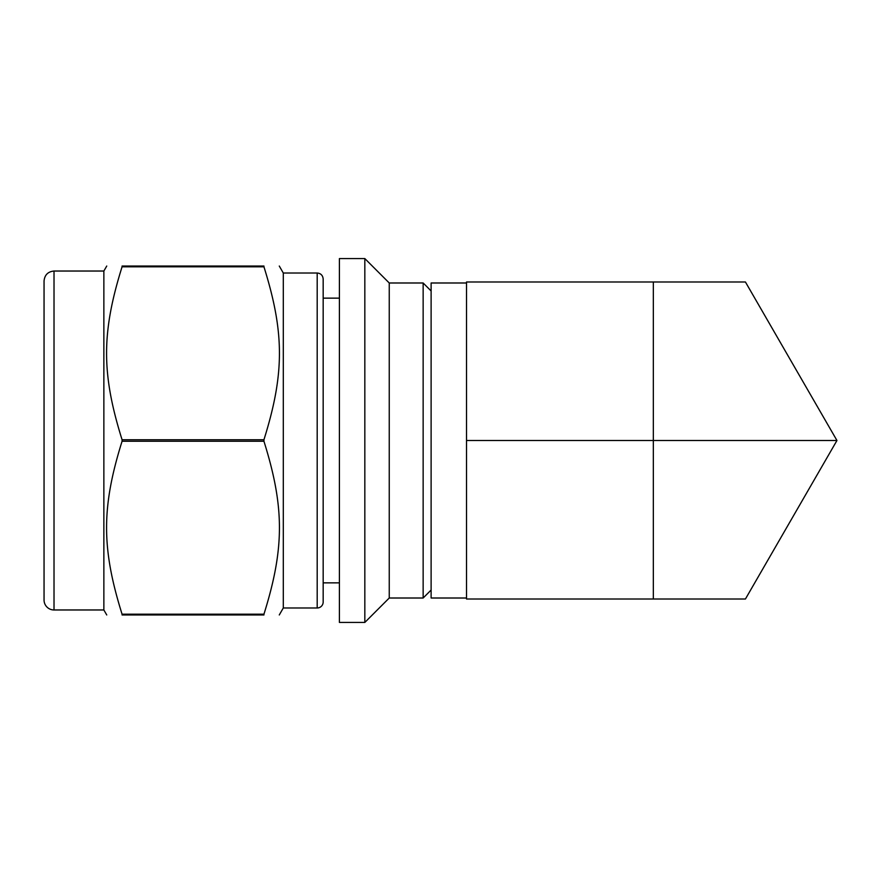 <?xml version="1.0" encoding="UTF-8"?>
<svg xmlns="http://www.w3.org/2000/svg" width="881" height="881" viewBox="0 0 881 881"><rect width="100%" height="100%" fill="white"/><g stroke="black" fill="none" stroke-linecap="round" stroke-linejoin="round"><path stroke-width="1.32" d="M122.074 614.2C101.414 548.202 101.414 507.258 122.074 441.249L263.937 441.249C284.596 507.258 284.596 548.202 263.937 614.2L122.074 614.2L122.074 614.96C101.414 614.96 101.414 614.96 122.074 614.96C101.414 614.96 101.414 614.96 122.074 614.96L263.937 614.96C284.596 614.96 284.596 614.96 263.937 614.96C284.596 614.96 284.596 614.96 263.937 614.96L263.937 614.2M263.937 266.8L263.937 266.04C284.596 266.04 284.596 266.04 263.937 266.04C284.596 266.04 284.596 266.04 263.937 266.04L122.074 266.04C101.414 266.04 101.414 266.04 122.074 266.04C101.414 266.04 101.414 266.04 122.074 266.04L122.074 266.8L263.937 266.8C284.596 332.798 284.596 373.742 263.937 439.751L122.074 439.751C101.414 373.742 101.414 332.798 122.074 266.8M339.405 258.574L339.405 622.427L364.833 622.427L364.833 258.574L339.405 258.574M279.277 266.04L283.297 273.022L283.297 607.978L279.277 614.96M263.937 439.751L263.937 441.249M364.833 258.574L389.248 282.988L389.248 598.012L364.833 622.427M389.248 282.988L423.144 282.988L423.144 598.012L389.248 598.012M423.144 282.988L431.117 290.972L431.117 590.028L423.144 598.012M44.05 335.529L44.05 280.995C44.645 274.949 47.959 271.623 54.016 271.029L54.016 609.971A9.966 9.966 0 0 1 44.05 600.005L44.05 545.471M44.05 280.995L44.05 600.005M54.016 271.029L103.859 271.029L103.859 609.971L106.744 614.96M122.074 439.751L122.074 441.249M323.173 279.002L323.173 601.998A5.98 5.98 0 0 1 317.193 607.978L317.193 273.022C320.794 273.341 322.787 275.335 323.173 279.002M339.405 298.141L323.173 298.141L323.173 582.859L339.405 582.859M836.95 440.5L745.436 281.997L653.328 281.997L653.328 440.5L836.95 440.5L745.436 599.003L466.512 599.003L466.512 440.5L653.328 440.5L653.328 599.003M466.512 440.5L466.512 281.997L653.328 281.997M466.512 282.988L431.117 282.988L431.117 598.012L466.512 598.012M54.016 609.971L103.859 609.971M103.859 271.029L106.744 266.04M283.297 607.978L317.193 607.978M283.297 273.022L317.193 273.022"/></g></svg>
